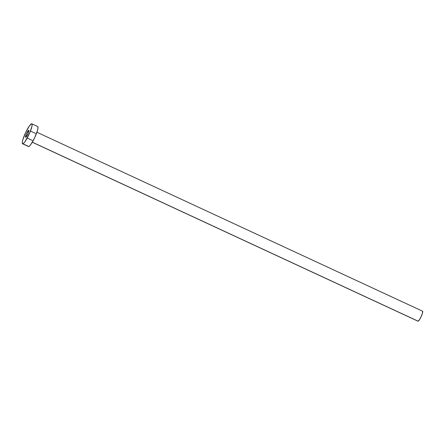 <?xml version="1.0" encoding="UTF-8"?>
<svg xmlns="http://www.w3.org/2000/svg" width="445" height="445" viewBox="0 0 445 445"><rect width="100%" height="100%" fill="white"/><g stroke="black" fill="none" stroke-linecap="round" stroke-linejoin="round"><path stroke-width="0.67" d="M28.697 130.307L26.333 134.067L25.515 136.459L25.682 137.294A3.849 0.673 114.9 0 1 25.565 137.294A3.849 0.673 114.9 0 1 26.45 133.789A3.849 0.673 114.9 0 1 28.697 130.307A3.849 0.673 114.9 0 1 28.808 130.307A3.849 0.673 114.9 0 1 27.929 133.811A3.849 0.673 114.9 0 1 25.682 137.294L28.046 133.533L28.858 131.142L28.697 130.307M32.285 142.233L417.966 321.184A5.501 0.962 -65.1 0 0 418.128 321.184L32.318 142.172L418.128 321.184A5.501 0.962 -65.1 0 0 421.337 316.206A5.501 0.962 -65.1 0 0 422.594 311.2L36.918 132.248M22.556 143.785L28.452 146.516A11.003 1.93 -65.1 0 0 28.786 146.522L22.89 143.785L28.786 146.522A11.003 1.93 -65.1 0 0 35.194 136.565A11.003 1.93 -65.1 0 0 37.719 126.552L31.823 123.821A11.003 1.93 114.9 0 1 29.298 133.828A11.003 1.93 114.9 0 1 22.89 143.785A11.003 1.93 114.9 0 1 22.556 143.785A11.003 1.93 114.9 0 1 25.081 133.773A11.003 1.93 114.9 0 1 31.489 123.816A11.003 1.93 114.9 0 1 31.823 123.821M37.781 126.591L38.025 127.81L37.514 130.357L34.654 137.739L30.872 144.419L29.348 146.183L28.391 146.477M31.489 123.816L32.101 124.283L31.968 126.202L29.643 133.044L24.976 141.682L23.451 143.446L22.495 143.741L22.25 142.528L22.762 139.98L25.621 132.599L29.403 125.918L31.489 123.816M422.628 311.222L422.494 313.102L421.065 316.796L419.173 320.133L417.933 321.162M32.212 140.381L27.206 138.056M35.455 133.389L30.449 131.069"/></g></svg>
